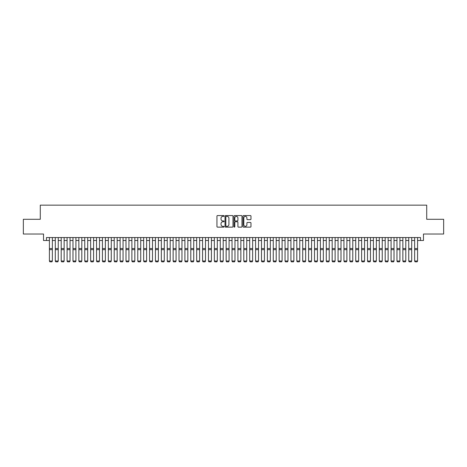 <?xml version="1.0" encoding="UTF-8"?>
<svg xmlns="http://www.w3.org/2000/svg" width="467" height="467" viewBox="0 0 467 467"><rect width="100%" height="100%" fill="white"/><g stroke="black" fill="none" stroke-linecap="round" stroke-linejoin="round"><path stroke-width="0.7" d="M224.072 215.976A0.403 0.403 0 0 0 223.67 215.567L217.529 215.567A0.578 0.578 0 0 0 216.951 216.145L216.951 226.553A0.578 0.578 0 0 0 217.529 227.131L223.67 227.131A0.403 0.403 0 0 0 224.072 226.728A0.403 0.403 0 0 0 223.67 226.326L222.876 226.326A1.85 1.85 0 0 1 221.025 224.475L221.025 223.605A1.85 1.85 0 0 1 222.876 221.755L223.67 221.755A0.403 0.403 0 0 0 224.072 221.352A0.403 0.403 0 0 0 223.67 220.949L222.876 220.949A1.85 1.85 0 0 1 221.025 219.099L221.025 218.229A1.85 1.85 0 0 1 222.876 216.379L223.67 216.379A0.403 0.403 0 0 0 224.072 215.976M250.4 219.648A0.578 0.578 0 0 0 250.977 219.07L250.977 216.145A0.578 0.578 0 0 0 250.4 215.567L243.576 215.567A0.578 0.578 0 0 0 242.998 216.145L242.998 226.553A0.578 0.578 0 0 0 243.576 227.131L250.4 227.131A0.578 0.578 0 0 0 250.977 226.553L250.977 223.028A0.578 0.578 0 0 0 250.4 222.45L247.481 222.45A0.578 0.578 0 0 0 246.903 223.028L246.903 224.779A1.547 1.547 0 0 1 245.356 226.326A1.547 1.547 0 0 1 243.809 224.779L243.809 217.926A1.547 1.547 0 0 1 245.356 216.379A1.547 1.547 0 0 1 246.903 217.926L246.903 219.07A0.578 0.578 0 0 0 247.481 219.648L250.4 219.648M46.472 240.499L46.472 237.551L420.528 237.551L420.528 240.499L423.476 240.499L423.476 234.02L443.65 234.02L443.65 219.292L426.715 219.292L426.715 205.153L40.285 205.153L40.285 219.292L23.35 219.292L23.35 234.02L43.524 234.02L43.524 240.499L49.414 240.499M232.992 216.145A0.578 0.578 0 0 0 232.414 215.567L225.59 215.567A0.578 0.578 0 0 0 225.012 216.145L225.012 226.553A0.578 0.578 0 0 0 225.59 227.131L232.414 227.131A0.578 0.578 0 0 0 232.992 226.553L232.992 216.145M234.586 215.567L241.41 215.567A0.578 0.578 0 0 1 241.988 216.145L241.988 226.553A0.578 0.578 0 0 1 241.41 227.131L238.485 227.131A0.578 0.578 0 0 1 237.907 226.553L237.907 222.333A0.578 0.578 0 0 0 237.329 221.755L235.391 221.755A0.578 0.578 0 0 0 234.813 222.333L234.813 226.728A0.403 0.403 0 0 1 234.411 227.131A0.403 0.403 0 0 1 234.008 226.728L234.008 216.145A0.578 0.578 0 0 1 234.586 215.567M52.362 240.499L55.304 240.499M58.252 240.499L61.2 240.499M64.142 240.499L67.09 240.499M70.032 240.499L72.98 240.499M75.923 240.499L78.87 240.499M81.813 240.499L84.76 240.499M87.708 240.499L90.651 240.499M93.598 240.499L96.541 240.499M99.489 240.499L102.431 240.499M105.379 240.499L108.321 240.499M111.269 240.499L114.217 240.499M117.159 240.499L120.107 240.499M123.049 240.499L125.997 240.499M128.939 240.499L131.887 240.499M134.829 240.499L137.777 240.499M140.725 240.499L143.667 240.499M146.615 240.499L149.557 240.499M152.505 240.499L155.447 240.499M158.395 240.499L161.337 240.499M164.285 240.499L167.233 240.499M170.175 240.499L173.123 240.499M176.065 240.499L179.013 240.499M181.955 240.499L184.903 240.499M187.845 240.499L190.793 240.499M193.741 240.499L196.683 240.499M199.631 240.499L202.573 240.499M205.521 240.499L208.463 240.499M211.411 240.499L214.353 240.499M217.301 240.499L220.249 240.499M223.191 240.499L226.139 240.499M229.081 240.499L232.029 240.499M234.971 240.499L237.919 240.499M240.861 240.499L243.809 240.499M246.751 240.499L249.699 240.499M252.647 240.499L255.589 240.499M258.537 240.499L261.479 240.499M264.427 240.499L267.369 240.499M270.317 240.499L273.259 240.499M276.207 240.499L279.155 240.499M282.097 240.499L285.045 240.499M287.987 240.499L290.935 240.499M293.877 240.499L296.825 240.499M299.767 240.499L302.715 240.499M305.663 240.499L308.605 240.499M311.553 240.499L314.495 240.499M317.443 240.499L320.385 240.499M323.333 240.499L326.275 240.499M329.223 240.499L332.171 240.499M335.113 240.499L338.061 240.499M341.003 240.499L343.951 240.499M346.893 240.499L349.841 240.499M352.783 240.499L355.731 240.499M358.679 240.499L361.621 240.499M364.569 240.499L367.511 240.499M370.459 240.499L373.402 240.499M376.349 240.499L379.292 240.499M382.239 240.499L385.187 240.499M388.13 240.499L391.077 240.499M394.02 240.499L396.968 240.499M399.91 240.499L402.858 240.499M405.8 240.499L408.748 240.499M411.696 240.499L414.638 240.499M417.586 240.499L420.528 240.499M226.226 216.379A0.403 0.403 0 0 0 225.824 216.781L225.824 225.917A0.403 0.403 0 0 0 226.226 226.326L227.067 226.326A1.85 1.85 0 0 0 228.918 224.475L228.918 218.229A1.85 1.85 0 0 0 227.067 216.379L226.226 216.379M237.907 217.955A1.547 1.547 0 0 0 236.36 216.408A1.547 1.547 0 0 0 234.813 217.955L234.813 220.371A0.578 0.578 0 0 0 235.391 220.949L237.329 220.949A0.578 0.578 0 0 0 237.907 220.371L237.907 217.955M52.362 237.551L52.362 261.117L51.919 261.847L49.858 261.806L51.919 261.847M49.858 261.847L49.414 261.012L52.362 261.012L51.919 261.806M49.414 237.551L49.414 261.012L49.858 261.806M55.304 261.117L55.748 261.847L55.304 261.012L58.252 261.012L57.809 261.847L55.748 261.806L57.809 261.847M61.2 261.117L61.638 261.847L61.2 261.012L64.142 261.012L63.699 261.847L61.638 261.806L63.699 261.847M67.09 261.117L67.528 261.847L67.09 261.012L70.032 261.012L69.595 261.847L67.528 261.806L69.595 261.847M72.98 261.117L73.418 261.847L72.98 261.012L75.923 261.012L75.485 261.847L73.418 261.806L75.485 261.847M58.252 237.551L58.252 261.012L57.809 261.806M55.304 237.551L55.304 261.012L55.748 261.806M64.142 237.551L64.142 261.012L63.699 261.806M61.2 237.551L61.2 261.012L61.638 261.806M70.032 237.551L70.032 261.012L69.595 261.806M67.09 237.551L67.09 261.012L67.528 261.806M75.923 237.551L75.923 261.012L75.485 261.806M72.98 237.551L72.98 261.012L73.418 261.806M78.87 261.117L79.314 261.847L78.87 261.012L81.813 261.012L81.375 261.847L79.314 261.806L81.375 261.847M81.813 237.551L81.813 261.012L81.375 261.806M78.87 237.551L78.87 261.012L79.314 261.806M84.76 261.117L85.204 261.847L84.76 261.012L87.708 261.012L87.265 261.847L85.204 261.806L87.265 261.847M87.708 237.551L87.708 261.012L87.265 261.806M84.76 237.551L84.76 261.012L85.204 261.806M90.651 261.117L91.094 261.847L90.651 261.012L93.598 261.012L93.155 261.847L91.094 261.806L93.155 261.847M93.598 237.551L93.598 261.012L93.155 261.806M90.651 237.551L90.651 261.012L91.094 261.806M96.541 261.117L96.984 261.847L96.541 261.012L99.489 261.012L99.045 261.847L96.984 261.806L99.045 261.847M99.489 237.551L99.489 261.012L99.045 261.806M96.541 237.551L96.541 261.012L96.984 261.806M102.431 261.117L102.874 261.847L102.431 261.012L105.379 261.012L104.935 261.847L102.874 261.806L104.935 261.847M105.379 237.551L105.379 261.012L104.935 261.806M102.431 237.551L102.431 261.012L102.874 261.806M108.321 261.117L108.764 261.847L108.321 261.012L111.269 261.012L110.825 261.847L108.764 261.806L110.825 261.847M111.269 237.551L111.269 261.012L110.825 261.806M108.321 237.551L108.321 261.012L108.764 261.806M114.217 261.117L114.654 261.847L114.217 261.012L117.159 261.012L116.715 261.847L114.654 261.806L116.715 261.847M117.159 237.551L117.159 261.012L116.715 261.806M114.217 237.551L114.217 261.012L114.654 261.806M120.107 261.117L120.544 261.847L120.107 261.012L123.049 261.012L122.611 261.847L120.544 261.806L122.611 261.847M123.049 237.551L123.049 261.012L122.611 261.806M120.107 237.551L120.107 261.012L120.544 261.806M125.997 261.117L126.434 261.847L125.997 261.012L128.939 261.012L128.501 261.847L126.434 261.806L128.501 261.847M128.939 237.551L128.939 261.012L128.501 261.806M125.997 237.551L125.997 261.012L126.434 261.806M131.887 261.117L132.33 261.847L131.887 261.012L134.829 261.012L134.391 261.847L132.33 261.806L134.391 261.847M134.829 237.551L134.829 261.012L134.391 261.806M131.887 237.551L131.887 261.012L132.33 261.806M137.777 261.117L138.22 261.847L137.777 261.012L140.725 261.012L140.281 261.847L138.22 261.806L140.281 261.847M140.725 237.551L140.725 261.012L140.281 261.806M137.777 237.551L137.777 261.012L138.22 261.806M143.667 261.117L144.11 261.847L143.667 261.012L146.615 261.012L146.171 261.847L144.11 261.806L146.171 261.847M146.615 237.551L146.615 261.012L146.171 261.806M143.667 237.551L143.667 261.012L144.11 261.806M149.557 261.117L150 261.847L149.557 261.012L152.505 261.012L152.061 261.847L150 261.806L152.061 261.847M152.505 237.551L152.505 261.012L152.061 261.806M149.557 237.551L149.557 261.012L150 261.806M155.447 261.117L155.89 261.847L155.447 261.012L158.395 261.012L157.951 261.847L155.89 261.806L157.951 261.847M158.395 237.551L158.395 261.012L157.951 261.806M155.447 237.551L155.447 261.012L155.89 261.806M161.337 261.117L161.78 261.847L161.337 261.012L164.285 261.012L163.841 261.847L161.78 261.806L163.841 261.847M164.285 237.551L164.285 261.012L163.841 261.806M161.337 237.551L161.337 261.012L161.78 261.806M167.233 261.117L167.671 261.847L167.233 261.012L170.175 261.012L169.731 261.847L167.671 261.806L169.731 261.847M170.175 237.551L170.175 261.012L169.731 261.806M167.233 237.551L167.233 261.012L167.671 261.806M173.123 261.117L173.561 261.847L173.123 261.012L176.065 261.012L175.621 261.847L173.561 261.806L175.621 261.847M176.065 237.551L176.065 261.012L175.621 261.806M173.123 237.551L173.123 261.012L173.561 261.806M179.013 261.117L179.451 261.847L179.013 261.012L181.955 261.012L181.517 261.847L179.451 261.806L181.517 261.847M181.955 237.551L181.955 261.012L181.517 261.806M179.013 237.551L179.013 261.012L179.451 261.806M184.903 261.117L185.346 261.847L184.903 261.012L187.845 261.012L187.407 261.847L185.346 261.806L187.407 261.847M187.845 237.551L187.845 261.012L187.407 261.806M184.903 237.551L184.903 261.012L185.346 261.806M190.793 261.117L191.237 261.847L190.793 261.012L193.741 261.012L193.297 261.847L191.237 261.806L193.297 261.847M193.741 237.551L193.741 261.012L193.297 261.806M190.793 237.551L190.793 261.012L191.237 261.806M196.683 261.117L197.127 261.847L196.683 261.012L199.631 261.012L199.187 261.847L197.127 261.806L199.187 261.847M202.573 261.117L203.017 261.847L202.573 261.012L205.521 261.012L205.077 261.847L203.017 261.806L205.077 261.847M208.463 261.117L208.907 261.847L208.463 261.012L211.411 261.012L210.967 261.847L208.907 261.806L210.967 261.847M199.631 237.551L199.631 261.012L199.187 261.806M196.683 237.551L196.683 261.012L197.127 261.806M205.521 237.551L205.521 261.012L205.077 261.806M202.573 237.551L202.573 261.012L203.017 261.806M211.411 237.551L211.411 261.012L210.967 261.806M208.463 237.551L208.463 261.012L208.907 261.806M214.353 261.117L214.797 261.847L214.353 261.012L217.301 261.012L216.857 261.847L214.797 261.806L216.857 261.847M217.301 237.551L217.301 261.012L216.857 261.806M214.353 237.551L214.353 261.012L214.797 261.806M220.249 261.117L220.687 261.847L220.249 261.012L223.191 261.012L222.747 261.847L220.687 261.806L222.747 261.847M223.191 237.551L223.191 261.012L222.747 261.806M220.249 237.551L220.249 261.012L220.687 261.806M226.139 261.117L226.577 261.847L226.139 261.012L229.081 261.012L228.637 261.847L226.577 261.806L228.637 261.847M229.081 237.551L229.081 261.012L228.637 261.806M226.139 237.551L226.139 261.012L226.577 261.806M232.029 261.117L232.467 261.847L232.029 261.012L234.971 261.012L234.533 261.847L232.467 261.806L234.533 261.847M234.971 237.551L234.971 261.012L234.533 261.806M232.029 237.551L232.029 261.012L232.467 261.806M237.919 261.117L238.363 261.847L237.919 261.012L240.861 261.012L240.423 261.847L238.363 261.806L240.423 261.847M240.861 237.551L240.861 261.012L240.423 261.806M237.919 237.551L237.919 261.012L238.363 261.806M243.809 261.117L244.253 261.847L243.809 261.012L246.751 261.012L246.313 261.847L244.253 261.806L246.313 261.847M246.751 237.551L246.751 261.012L246.313 261.806M243.809 237.551L243.809 261.012L244.253 261.806M249.699 261.117L250.143 261.847L249.699 261.012L252.647 261.012L252.203 261.847L250.143 261.806L252.203 261.847M252.647 237.551L252.647 261.012L252.203 261.806M249.699 237.551L249.699 261.012L250.143 261.806M255.589 261.117L256.033 261.847L255.589 261.012L258.537 261.012L258.093 261.847L256.033 261.806L258.093 261.847M258.537 237.551L258.537 261.012L258.093 261.806M255.589 237.551L255.589 261.012L256.033 261.806M261.479 261.117L261.923 261.847L261.479 261.012L264.427 261.012L263.983 261.847L261.923 261.806L263.983 261.847M264.427 237.551L264.427 261.012L263.983 261.806M261.479 237.551L261.479 261.012L261.923 261.806M267.369 261.117L267.813 261.847L267.369 261.012L270.317 261.012L269.873 261.847L267.813 261.806L269.873 261.847M270.317 237.551L270.317 261.012L269.873 261.806M267.369 237.551L267.369 261.012L267.813 261.806M273.259 261.117L273.703 261.847L273.259 261.012L276.207 261.012L275.763 261.847L273.703 261.806L275.763 261.847M276.207 237.551L276.207 261.012L275.763 261.806M273.259 237.551L273.259 261.012L273.703 261.806M279.155 261.117L279.593 261.847L279.155 261.012L282.097 261.012L281.654 261.847L279.593 261.806L281.654 261.847M282.097 237.551L282.097 261.012L281.654 261.806M279.155 237.551L279.155 261.012L279.593 261.806M285.045 261.117L285.483 261.847L285.045 261.012L287.987 261.012L287.549 261.847L285.483 261.806L287.549 261.847M287.987 237.551L287.987 261.012L287.549 261.806M285.045 237.551L285.045 261.012L285.483 261.806M290.935 261.117L291.379 261.847L290.935 261.012L293.877 261.012L293.439 261.847L291.379 261.806L293.439 261.847M293.877 237.551L293.877 261.012L293.439 261.806M290.935 237.551L290.935 261.012L291.379 261.806M296.825 261.117L297.269 261.847L296.825 261.012L299.767 261.012L299.329 261.847L297.269 261.806L299.329 261.847M299.767 237.551L299.767 261.012L299.329 261.806M296.825 237.551L296.825 261.012L297.269 261.806M302.715 261.117L303.159 261.847L302.715 261.012L305.663 261.012L305.22 261.847L303.159 261.806L305.22 261.847M305.663 237.551L305.663 261.012L305.22 261.806M302.715 237.551L302.715 261.012L303.159 261.806M308.605 261.117L309.049 261.847L308.605 261.012L311.553 261.012L311.11 261.847L309.049 261.806L311.11 261.847M311.553 237.551L311.553 261.012L311.11 261.806M308.605 237.551L308.605 261.012L309.049 261.806M314.495 261.117L314.939 261.847L314.495 261.012L317.443 261.012L317 261.847L314.939 261.806L317 261.847M317.443 237.551L317.443 261.012L317 261.806M314.495 237.551L314.495 261.012L314.939 261.806M320.385 261.117L320.829 261.847L320.385 261.012L323.333 261.012L322.89 261.847L320.829 261.806L322.89 261.847M323.333 237.551L323.333 261.012L322.89 261.806M320.385 237.551L320.385 261.012L320.829 261.806M326.275 261.117L326.719 261.847L326.275 261.012L329.223 261.012L328.78 261.847L326.719 261.806L328.78 261.847M329.223 237.551L329.223 261.012L328.78 261.806M326.275 237.551L326.275 261.012L326.719 261.806M332.171 261.117L332.609 261.847L332.171 261.012L335.113 261.012L334.67 261.847L332.609 261.806L334.67 261.847M335.113 237.551L335.113 261.012L334.67 261.806M332.171 237.551L332.171 261.012L332.609 261.806M338.061 261.117L338.499 261.847L338.061 261.012L341.003 261.012L340.566 261.847L338.499 261.806L340.566 261.847M341.003 237.551L341.003 261.012L340.566 261.806M338.061 237.551L338.061 261.012L338.499 261.806M343.951 261.117L344.389 261.847L343.951 261.012L346.893 261.012L346.456 261.847L344.389 261.806L346.456 261.847M346.893 237.551L346.893 261.012L346.456 261.806M343.951 237.551L343.951 261.012L344.389 261.806M349.841 261.117L350.285 261.847L349.841 261.012L352.783 261.012L352.346 261.847L350.285 261.806L352.346 261.847M352.783 237.551L352.783 261.012L352.346 261.806M349.841 237.551L349.841 261.012L350.285 261.806M355.731 261.117L356.175 261.847L355.731 261.012L358.679 261.012L358.236 261.847L356.175 261.806L358.236 261.847M358.679 237.551L358.679 261.012L358.236 261.806M355.731 237.551L355.731 261.012L356.175 261.806M361.621 261.117L362.065 261.847L361.621 261.012L364.569 261.012L364.126 261.847L362.065 261.806L364.126 261.847M364.569 237.551L364.569 261.012L364.126 261.806M361.621 237.551L361.621 261.012L362.065 261.806M367.511 261.117L367.955 261.847L367.511 261.012L370.459 261.012L370.016 261.847L367.955 261.806L370.016 261.847M370.459 237.551L370.459 261.012L370.016 261.806M367.511 237.551L367.511 261.012L367.955 261.806M373.402 261.117L373.845 261.847L373.402 261.012L376.349 261.012L375.906 261.847L373.845 261.806L375.906 261.847M376.349 237.551L376.349 261.012L375.906 261.806M373.402 237.551L373.402 261.012L373.845 261.806M379.292 261.117L379.735 261.847L379.292 261.012L382.239 261.012L381.796 261.847L379.735 261.806L381.796 261.847M382.239 237.551L382.239 261.012L381.796 261.806M379.292 237.551L379.292 261.012L379.735 261.806M385.187 261.117L385.625 261.847L385.187 261.012L388.13 261.012L387.686 261.847L385.625 261.806L387.686 261.847M388.13 237.551L388.13 261.012L387.686 261.806M385.187 237.551L385.187 261.012L385.625 261.806M391.077 261.117L391.515 261.847L391.077 261.012L394.02 261.012L393.582 261.847L391.515 261.806L393.582 261.847M394.02 237.551L394.02 261.012L393.582 261.806M391.077 237.551L391.077 261.012L391.515 261.806M396.968 261.117L397.405 261.847L396.968 261.012L399.91 261.012L399.472 261.847L397.405 261.806L399.472 261.847M399.91 237.551L399.91 261.012L399.472 261.806M396.968 237.551L396.968 261.012L397.405 261.806M402.858 261.117L403.301 261.847L402.858 261.012L405.8 261.012L405.362 261.847L403.301 261.806L405.362 261.847M405.8 237.551L405.8 261.012L405.362 261.806M402.858 237.551L402.858 261.012L403.301 261.806M408.748 261.117L409.191 261.847L408.748 261.012L411.696 261.012L411.252 261.847L409.191 261.806L411.252 261.847M411.696 237.551L411.696 261.012L411.252 261.806M408.748 237.551L408.748 261.012L409.191 261.806M414.638 261.117L415.081 261.847L414.638 261.012L417.586 261.012L417.142 261.847L415.081 261.806L417.142 261.847M417.586 237.551L417.586 261.012L417.142 261.806M414.638 237.551L414.638 261.012L415.081 261.806M52.362 248.549L49.414 248.549M52.362 249.664L49.414 249.664M58.252 248.549L55.304 248.549M58.252 249.664L55.304 249.664M64.142 248.549L61.2 248.549M64.142 249.664L61.2 249.664M70.032 248.549L67.09 248.549M70.032 249.664L67.09 249.664M75.923 248.549L72.98 248.549M75.923 249.664L72.98 249.664M81.813 248.549L78.87 248.549M81.813 249.664L78.87 249.664M87.708 248.549L84.76 248.549M87.708 249.664L84.76 249.664M93.598 248.549L90.651 248.549M93.598 249.664L90.651 249.664M99.489 248.549L96.541 248.549M99.489 249.664L96.541 249.664M105.379 248.549L102.431 248.549M105.379 249.664L102.431 249.664M111.269 248.549L108.321 248.549M111.269 249.664L108.321 249.664M117.159 248.549L114.217 248.549M117.159 249.664L114.217 249.664M123.049 248.549L120.107 248.549M123.049 249.664L120.107 249.664M128.939 248.549L125.997 248.549M128.939 249.664L125.997 249.664M134.829 248.549L131.887 248.549M134.829 249.664L131.887 249.664M140.725 248.549L137.777 248.549M140.725 249.664L137.777 249.664M146.615 248.549L143.667 248.549M146.615 249.664L143.667 249.664M152.505 248.549L149.557 248.549M152.505 249.664L149.557 249.664M158.395 248.549L155.447 248.549M158.395 249.664L155.447 249.664M164.285 248.549L161.337 248.549M164.285 249.664L161.337 249.664M170.175 248.549L167.233 248.549M170.175 249.664L167.233 249.664M176.065 248.549L173.123 248.549M176.065 249.664L173.123 249.664M181.955 248.549L179.013 248.549M181.955 249.664L179.013 249.664M187.845 248.549L184.903 248.549M187.845 249.664L184.903 249.664M193.741 248.549L190.793 248.549M193.741 249.664L190.793 249.664M199.631 248.549L196.683 248.549M199.631 249.664L196.683 249.664M205.521 248.549L202.573 248.549M205.521 249.664L202.573 249.664M211.411 248.549L208.463 248.549M211.411 249.664L208.463 249.664M217.301 248.549L214.353 248.549M217.301 249.664L214.353 249.664M223.191 248.549L220.249 248.549M223.191 249.664L220.249 249.664M229.081 248.549L226.139 248.549M229.081 249.664L226.139 249.664M234.971 248.549L232.029 248.549M234.971 249.664L232.029 249.664M240.861 248.549L237.919 248.549M240.861 249.664L237.919 249.664M246.751 248.549L243.809 248.549M246.751 249.664L243.809 249.664M252.647 248.549L249.699 248.549M252.647 249.664L249.699 249.664M258.537 248.549L255.589 248.549M258.537 249.664L255.589 249.664M264.427 248.549L261.479 248.549M264.427 249.664L261.479 249.664M270.317 248.549L267.369 248.549M270.317 249.664L267.369 249.664M276.207 248.549L273.259 248.549M276.207 249.664L273.259 249.664M282.097 248.549L279.155 248.549M282.097 249.664L279.155 249.664M287.987 248.549L285.045 248.549M287.987 249.664L285.045 249.664M293.877 248.549L290.935 248.549M293.877 249.664L290.935 249.664M299.767 248.549L296.825 248.549M299.767 249.664L296.825 249.664M305.663 248.549L302.715 248.549M305.663 249.664L302.715 249.664M311.553 248.549L308.605 248.549M311.553 249.664L308.605 249.664M317.443 248.549L314.495 248.549M317.443 249.664L314.495 249.664M323.333 248.549L320.385 248.549M323.333 249.664L320.385 249.664M329.223 248.549L326.275 248.549M329.223 249.664L326.275 249.664M335.113 248.549L332.171 248.549M335.113 249.664L332.171 249.664M341.003 248.549L338.061 248.549M341.003 249.664L338.061 249.664M346.893 248.549L343.951 248.549M346.893 249.664L343.951 249.664M352.783 248.549L349.841 248.549M352.783 249.664L349.841 249.664M358.679 248.549L355.731 248.549M358.679 249.664L355.731 249.664M364.569 248.549L361.621 248.549M364.569 249.664L361.621 249.664M370.459 248.549L367.511 248.549M370.459 249.664L367.511 249.664M376.349 248.549L373.402 248.549M376.349 249.664L373.402 249.664M382.239 248.549L379.292 248.549M382.239 249.664L379.292 249.664M388.13 248.549L385.187 248.549M388.13 249.664L385.187 249.664M394.02 248.549L391.077 248.549M394.02 249.664L391.077 249.664M399.91 248.549L396.968 248.549M399.91 249.664L396.968 249.664M405.8 248.549L402.858 248.549M405.8 249.664L402.858 249.664M411.696 248.549L408.748 248.549M411.696 249.664L408.748 249.664M417.586 248.549L414.638 248.549M417.586 249.664L414.638 249.664"/></g></svg>
